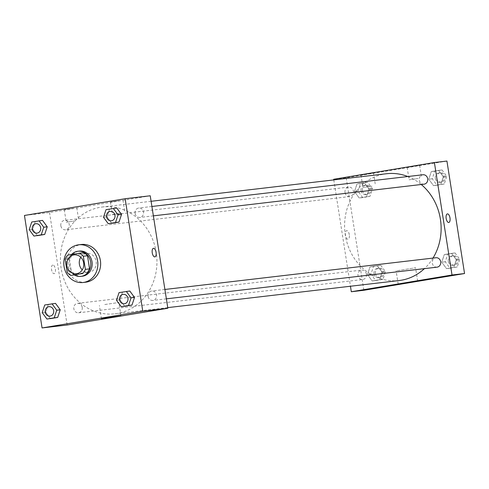 <?xml version="1.0" encoding="UTF-8"?>
<svg xmlns="http://www.w3.org/2000/svg" width="489" height="489" viewBox="0 0 489 489"><rect width="100%" height="100%" fill="white"/><g stroke="black" fill="none" stroke-linecap="round" stroke-linejoin="round"><path stroke-width="0.37" stroke-dasharray="2.44 1.83" d="M80.777 257.257A9.487 8.502 83.3 0 1 86.681 253.418A9.487 8.502 83.3 0 1 96.235 261.853A9.487 8.502 83.3 0 1 88.888 272.269A9.487 8.502 83.3 0 1 82.256 269.891M83.729 252.685L67.775 255.136M65.129 259.243L69.31 258.754L71.37 271.908L67.189 272.397M69.31 258.754A12.249 10.978 83.3 0 1 71.95 254.647M75.135 274.952A12.249 10.978 83.3 0 1 71.37 271.908M71.541 254.506A12.653 11.339 -96.7 0 0 74.45 275.032M82.293 276.224A12.653 11.339 83.3 0 1 69.634 265.521A12.653 11.339 83.3 0 1 78.863 251.157A12.653 11.339 83.3 0 1 79.352 251.089M85.813 282.177A18.979 17.011 83.3 0 1 66.822 266.12A18.979 17.011 83.3 0 1 81.4 244.482M31.748 222L42.494 220.386L35.226 221.59L32.696 229.225L37.427 235.655L32.696 229.225L29.212 229.634M106.04 209.64L116.792 208.027L109.524 209.237L106.993 216.871L111.724 223.296L106.993 216.871L103.509 217.275M119.035 292.624L129.787 291.01L122.519 292.22L119.988 299.855L124.719 306.279L119.988 299.855L116.504 300.258M44.737 304.983L55.489 303.369L48.222 304.574L45.691 312.208L50.422 318.639L45.691 312.208L42.207 312.618M153.442 248.302L153.442 248.302A4.352 1.925 80.6 0 0 152.25 252.862A4.352 1.925 80.6 0 0 154.83 256.89A4.352 1.925 80.6 0 0 154.872 256.884L154.872 256.884M104.793 304.531L118.858 302.495L104.793 304.531M52.781 265.044A4.352 1.925 80.6 0 0 52.739 265.05A4.352 1.925 80.6 0 0 51.553 269.659A4.352 1.925 80.6 0 0 54.169 273.632A4.352 1.925 80.6 0 0 55.361 269.072A4.352 1.925 80.6 0 0 52.781 265.044A4.352 1.925 -99.4 0 1 55.367 269.072A4.352 1.925 -99.4 0 1 54.169 273.632A4.352 1.925 -99.4 0 1 51.559 269.659A4.352 1.925 -99.4 0 1 52.745 265.05A4.352 1.925 -99.4 0 1 52.788 265.044M150.227 195.783L49.523 212.532L24.45 215.466M49.523 212.532L67.14 325.008M119.469 200.728L110.435 202.03L119.469 200.728M73.313 208.406L64.279 209.708L73.313 208.406M121.431 213.222L112.391 214.53L121.431 213.222M75.275 220.9L66.235 222.208L75.275 220.9M82.225 307.367A4.743 4.254 83.3 0 1 78.582 312.777A4.743 4.254 83.3 0 1 73.808 308.559A4.743 4.254 83.3 0 1 77.482 303.357A4.743 4.254 83.3 0 1 82.225 307.367M135.135 213.424A4.743 4.254 83.3 0 1 138.784 208.014A4.743 4.254 83.3 0 1 143.558 212.232A4.743 4.254 83.3 0 1 139.885 217.44A4.743 4.254 83.3 0 1 135.135 213.424M60.838 225.784A4.743 4.254 83.3 0 1 64.487 220.374A4.743 4.254 83.3 0 1 69.261 224.592A4.743 4.254 83.3 0 1 65.587 229.793A4.743 4.254 83.3 0 1 60.838 225.784M148.13 296.407A4.743 4.254 83.3 0 1 151.779 290.998A4.743 4.254 83.3 0 1 156.553 295.215A4.743 4.254 83.3 0 1 152.88 300.423A4.743 4.254 83.3 0 1 148.13 296.407M61.131 268.308A53.772 48.197 83.3 0 1 102.433 206.988A53.772 48.197 83.3 0 1 156.553 254.793A53.772 48.197 83.3 0 1 114.933 313.804A53.772 48.197 83.3 0 1 61.131 268.308M399.103 280.545A53.772 48.197 83.3 0 1 345.301 235.044A53.772 48.197 83.3 0 1 386.603 173.729M407.832 176.523A53.772 48.197 83.3 0 1 421.237 184.506M433.003 258.082A53.772 48.197 83.3 0 1 424.421 268.638M366.402 274.109A4.743 4.254 -96.7 0 0 361.652 270.093A4.743 4.254 -96.7 0 0 357.979 275.301A4.743 4.254 -96.7 0 0 362.752 279.519A4.743 4.254 -96.7 0 0 366.402 274.109M424.055 184.176A4.743 4.254 83.3 0 1 419.311 180.166A4.743 4.254 83.3 0 1 422.954 174.756M345.014 192.519A4.743 4.254 83.3 0 1 348.657 187.11A4.743 4.254 83.3 0 1 353.431 191.327A4.743 4.254 83.3 0 1 349.757 196.535A4.743 4.254 83.3 0 1 345.014 192.519M437.05 267.159A4.743 4.254 83.3 0 1 432.307 263.149A4.743 4.254 83.3 0 1 435.95 257.74M333.798 179.909L350.448 286.236M418.987 165.392L407.141 167.305L418.987 165.392M361.646 174.934L373.486 173.027L361.646 174.934M446.934 161.058L346.23 177.807L333.694 179.274M382.007 272.128L379.476 279.763L372.208 280.973L367.471 274.549L370.008 266.915L377.276 265.704L382.007 272.128L377.276 265.704L370.008 266.915L367.471 274.549L372.208 280.973L379.476 279.763L382.007 272.128L385.491 271.725L380.754 265.301L373.486 266.505L370.955 274.14L375.693 280.564L382.96 279.36L385.491 271.725M456.304 259.775L453.774 267.41L446.506 268.614L441.769 262.19L444.305 254.555L451.573 253.345L456.304 259.775L451.573 253.345L444.305 254.555L441.769 262.19L446.506 268.614L453.774 267.41L456.304 259.775L459.788 259.366L455.051 252.941L447.783 254.152L445.253 261.786L449.984 268.21L457.252 267L459.788 259.366M443.309 176.792L440.778 184.426L433.511 185.631L428.774 179.206L431.31 171.572L438.578 170.361L443.309 176.792L438.578 170.361L431.31 171.572L428.774 179.206L433.511 185.631L440.778 184.426L443.309 176.792L446.793 176.382L442.056 169.958L434.788 171.168L432.258 178.797L436.995 185.227L444.263 184.017L446.793 176.382M346.23 177.807L363.847 290.283M354.476 191.566L357.013 183.931L364.281 182.721L369.012 189.145L366.481 196.78L359.213 197.99L354.476 191.566L359.213 197.99L366.481 196.78L369.012 189.145L364.281 182.721L357.013 183.931L354.476 191.566L357.96 191.156L362.697 197.58L369.965 196.376L372.496 188.742L367.759 182.311L360.491 183.522L357.96 191.156M418.138 178.497L409.104 179.799L418.138 178.497M371.982 186.175L362.948 187.476L371.982 186.175M349.293 234.714A4.352 1.925 80.6 0 0 346.664 230.649A4.352 1.925 80.6 0 0 345.478 235.258A4.352 1.925 80.6 0 0 348.095 239.231A4.352 1.925 80.6 0 0 349.293 234.714A4.352 1.925 -99.4 0 1 348.095 239.231A4.352 1.925 -99.4 0 1 345.478 235.258A4.352 1.925 -99.4 0 1 346.664 230.649A4.352 1.925 -99.4 0 1 349.299 234.714M397.129 270.741L415.571 267.77L397.129 270.741M447.368 213.901L447.368 213.901A4.352 1.925 80.6 0 0 446.164 218.418A4.352 1.925 80.6 0 0 448.792 222.483L448.798 222.483M374.03 273.632A4.743 4.254 83.3 0 1 377.673 268.223A4.743 4.254 83.3 0 1 382.447 272.44A4.743 4.254 83.3 0 1 378.773 277.642A4.743 4.254 83.3 0 1 374.03 273.632M380.754 265.301L377.276 265.704M373.486 266.505L370.008 266.915M370.955 274.14L367.471 274.549M375.693 280.564L372.208 280.973M382.96 279.36L379.476 279.763M375.418 273.467A4.743 4.254 83.3 0 1 379.067 268.058A4.743 4.254 83.3 0 1 383.841 272.275A4.743 4.254 83.3 0 1 380.167 277.483A4.743 4.254 83.3 0 1 375.418 273.467M448.321 261.273A4.743 4.254 83.3 0 1 451.97 255.863A4.743 4.254 83.3 0 1 456.744 260.081A4.743 4.254 83.3 0 1 453.071 265.289A4.743 4.254 83.3 0 1 448.321 261.273M455.051 252.941L451.573 253.345M447.783 254.152L444.305 254.555M445.253 261.786L441.769 262.19M449.984 268.21L446.506 268.614M457.252 267L453.774 267.41M449.715 261.108A4.743 4.254 83.3 0 1 453.364 255.698A4.743 4.254 83.3 0 1 458.138 259.916A4.743 4.254 83.3 0 1 454.464 265.124A4.743 4.254 83.3 0 1 449.715 261.108M361.035 190.649A4.743 4.254 83.3 0 1 364.678 185.239A4.743 4.254 83.3 0 1 369.452 189.457A4.743 4.254 83.3 0 1 365.778 194.659A4.743 4.254 83.3 0 1 361.035 190.649M372.496 188.742L369.012 189.145M367.759 182.311L364.281 182.721M360.491 183.522L357.013 183.931M362.697 197.58L359.213 197.99M369.965 196.376L366.481 196.78M362.422 190.484A4.743 4.254 83.3 0 1 366.072 185.074A4.743 4.254 83.3 0 1 370.845 189.292A4.743 4.254 83.3 0 1 367.172 194.5A4.743 4.254 83.3 0 1 362.422 190.484M435.326 178.289A4.743 4.254 83.3 0 1 438.975 172.88A4.743 4.254 83.3 0 1 443.749 177.097A4.743 4.254 83.3 0 1 440.076 182.305A4.743 4.254 83.3 0 1 435.326 178.289M442.056 169.958L438.578 170.361M434.788 171.168L431.31 171.572M432.258 178.797L428.774 179.206M436.995 185.227L433.511 185.631M444.263 184.017L440.778 184.426M436.72 178.124A4.743 4.254 83.3 0 1 440.369 172.715A4.743 4.254 83.3 0 1 445.143 176.932A4.743 4.254 83.3 0 1 441.469 182.14A4.743 4.254 83.3 0 1 436.72 178.124M50.019 316.12A4.743 4.254 83.3 0 1 45.281 312.104A4.743 4.254 83.3 0 1 48.918 306.695M48.222 304.574L45.691 312.208M124.316 303.767A4.743 4.254 83.3 0 1 119.579 299.751A4.743 4.254 83.3 0 1 123.216 294.341M122.519 292.22L119.988 299.855M37.023 233.137A4.743 4.254 83.3 0 1 32.286 229.121A4.743 4.254 83.3 0 1 35.923 223.711M35.226 221.59L32.696 229.225M111.321 220.783A4.743 4.254 83.3 0 1 106.584 216.768A4.743 4.254 83.3 0 1 110.221 211.358M109.524 209.237L106.993 216.871M76.351 273.736L88.888 272.269M74.145 254.885L86.681 253.418M120.948 315.845L118.858 302.495M101.492 318.895L99.401 305.546M110.435 202.03L112.391 214.53M122.935 200.074L124.891 212.568M64.279 209.708L66.235 222.208M76.779 207.752L78.735 220.246M151.089 201.297L102.433 206.988M167.739 307.624L114.933 313.804M78.582 312.777L362.752 279.519M77.482 303.357L361.652 270.093M151.902 206.48L138.784 208.014M153.369 215.857L139.885 217.44M348.657 187.11L64.487 220.374M349.757 196.535L65.587 229.793M164.897 289.464L151.779 290.998M166.364 298.84L152.88 300.423M407.141 167.305L409.104 179.799M419.641 165.349L421.604 177.843M360.986 174.983L362.948 187.476M373.486 173.027L375.448 185.52M417.661 281.12L415.571 267.77M398.199 284.164L396.108 270.82M379.067 268.058L377.673 268.223M380.167 277.483L378.773 277.642M453.364 255.698L451.97 255.863M454.464 265.124L453.071 265.289M366.072 185.074L364.678 185.239M367.172 194.5L365.778 194.659M440.369 172.715L438.975 172.88M441.469 182.14L440.076 182.305"/><path stroke-width="0.73" d="M82.256 269.891A9.487 8.502 83.3 0 1 79.395 264.237A9.487 8.502 83.3 0 1 80.777 257.257M66.859 265.704A9.487 8.502 83.3 0 1 74.145 254.885A9.487 8.502 83.3 0 1 83.698 263.32A9.487 8.502 83.3 0 1 76.351 273.736A9.487 8.502 83.3 0 1 66.859 265.704M70.954 275.441L82.727 273.485A12.249 10.978 83.3 0 0 85.373 269.372L83.313 256.224A12.249 10.978 83.3 0 0 79.548 253.174L67.775 255.136A12.249 10.978 83.3 0 0 65.129 259.243L67.189 272.397A12.249 10.978 83.3 0 0 70.954 275.441L82.727 273.485M86.908 272.996A12.249 10.978 83.3 0 0 89.548 268.883L87.488 255.735A12.249 10.978 83.3 0 0 83.729 252.685L79.548 253.174M74.45 275.032A12.653 11.339 -96.7 0 0 80.899 276.389A12.653 11.339 -96.7 0 0 90.691 262.501A12.653 11.339 -96.7 0 0 77.959 251.254A12.653 11.339 -96.7 0 0 77.47 251.322A12.653 11.339 -96.7 0 0 71.541 254.506M77.959 251.254L79.352 251.089A12.653 11.339 83.3 0 1 92.085 262.336A12.653 11.339 83.3 0 1 82.293 276.224L80.899 276.389M87.488 255.735L83.313 256.224M89.548 268.883L85.373 269.372M64.041 266.45A18.979 17.011 83.3 0 1 78.619 244.806A18.979 17.011 83.3 0 1 97.721 261.682A18.979 17.011 83.3 0 1 83.026 282.508A18.979 17.011 83.3 0 1 64.041 266.45M78.619 244.806L81.4 244.482A18.979 17.011 83.3 0 1 100.502 261.352A18.979 17.011 83.3 0 1 85.813 282.177L83.026 282.508M125.153 198.717L24.45 215.466L42.066 327.942L142.77 311.193L125.153 198.717L150.227 195.783L167.843 308.259L142.77 311.193M33.949 236.059L44.695 234.445L47.231 226.81L42.494 220.386L31.748 222L29.212 229.634L33.949 236.059L41.217 234.848L43.747 227.214L39.016 220.79M108.246 223.699L118.992 222.085L121.529 214.451L116.792 208.027L106.04 209.64L103.509 217.275L108.246 223.699L115.514 222.495L118.045 214.86L113.307 208.436M121.241 306.689L131.987 305.069L134.524 297.434L129.787 291.01L119.035 292.624L116.504 300.258L121.241 306.689L128.509 305.478L131.04 297.844L126.303 291.42M46.944 319.042L57.69 317.428L60.226 309.794L55.489 303.369L44.737 304.983L42.207 312.618L46.944 319.042L54.212 317.832L56.742 310.203L52.005 303.773M154.83 256.89A4.352 1.925 -99.4 0 1 152.25 252.862A4.352 1.925 -99.4 0 1 153.442 248.302A4.352 1.925 -99.4 0 1 156.058 252.275A4.352 1.925 -99.4 0 1 154.872 256.884A4.352 1.925 -99.4 0 1 154.83 256.89M154.872 256.884A4.352 1.925 80.6 0 0 156.058 252.275A4.352 1.925 80.6 0 0 153.442 248.302M106.883 317.874L120.948 315.845L111.247 317.557L101.492 318.895L106.883 317.874M167.843 308.259L67.14 325.008L42.066 327.942M151.089 201.297L386.603 173.729A53.772 48.197 83.3 0 1 407.832 176.523M421.237 184.506A53.772 48.197 83.3 0 1 433.003 258.082M424.421 268.638A53.772 48.197 83.3 0 1 399.103 280.545L167.739 307.624M151.902 206.48L422.954 174.756A4.743 4.254 83.3 0 1 427.728 178.974A4.743 4.254 83.3 0 1 424.055 184.176L153.369 215.857M164.897 289.464L435.95 257.74A4.743 4.254 83.3 0 1 440.723 261.957A4.743 4.254 83.3 0 1 437.05 267.159L166.364 298.84M333.798 179.909L333.694 179.274L434.397 162.525L446.934 161.058L464.55 273.534L452.013 275.001L434.397 162.525M350.448 286.236L351.31 291.75L452.013 275.001M351.31 291.75L363.847 290.283L464.55 273.534M399.22 284.091L417.661 281.12L399.22 284.091M446.164 218.418A4.352 1.925 -99.4 0 1 447.368 213.901A4.352 1.925 -99.4 0 1 449.984 217.874A4.352 1.925 -99.4 0 1 448.798 222.483A4.352 1.925 -99.4 0 1 446.164 218.418M448.792 222.483A4.352 1.925 80.6 0 0 449.978 217.874A4.352 1.925 80.6 0 0 447.368 213.901M48.912 306.701L48.924 306.695A4.743 4.254 83.3 0 1 48.924 306.695A4.743 4.254 83.3 0 1 53.698 310.912A4.743 4.254 83.3 0 1 50.025 316.12A4.743 4.254 83.3 0 1 50.019 316.12L50.012 316.12A4.743 4.254 83.3 0 1 45.269 312.11A4.743 4.254 83.3 0 1 48.912 306.701A4.743 4.254 83.3 0 1 53.686 310.918A4.743 4.254 83.3 0 1 50.012 316.12M50.422 318.639L57.69 317.428L60.226 309.794L56.742 310.203M60.226 309.794L55.489 303.369M57.69 317.428L54.212 317.832M123.21 294.341L123.222 294.341A4.743 4.254 83.3 0 1 123.222 294.341A4.743 4.254 83.3 0 1 127.996 298.559A4.743 4.254 83.3 0 1 124.322 303.761A4.743 4.254 83.3 0 1 124.316 303.767L124.31 303.767A4.743 4.254 83.3 0 1 119.567 299.751A4.743 4.254 83.3 0 1 123.21 294.341A4.743 4.254 83.3 0 1 127.984 298.559A4.743 4.254 83.3 0 1 124.31 303.767M124.719 306.279L131.987 305.069L134.524 297.434L131.04 297.844M134.524 297.434L129.787 291.01M131.987 305.069L128.509 305.478M35.929 223.711L35.917 223.717A4.743 4.254 83.3 0 1 35.929 223.711A4.743 4.254 83.3 0 1 40.703 227.929A4.743 4.254 83.3 0 1 37.03 233.137A4.743 4.254 83.3 0 1 37.023 233.137A4.743 4.254 83.3 0 1 32.274 229.127A4.743 4.254 83.3 0 1 35.917 223.717A4.743 4.254 83.3 0 1 40.691 227.935A4.743 4.254 83.3 0 1 37.023 233.137L37.03 233.137M37.427 235.655L44.695 234.445L47.231 226.81L43.747 227.214M47.231 226.81L42.494 220.386M44.695 234.445L41.217 234.848M110.227 211.358L110.214 211.358A4.743 4.254 83.3 0 1 110.227 211.358A4.743 4.254 83.3 0 1 115.001 215.576A4.743 4.254 83.3 0 1 111.327 220.777A4.743 4.254 83.3 0 1 111.321 220.783A4.743 4.254 83.3 0 1 106.571 216.768A4.743 4.254 83.3 0 1 110.214 211.358A4.743 4.254 83.3 0 1 114.988 215.576A4.743 4.254 83.3 0 1 111.315 220.783L111.327 220.777M111.724 223.296L118.992 222.085L121.529 214.451L118.045 214.86M121.529 214.451L116.792 208.027M118.992 222.085L115.514 222.495"/></g></svg>
